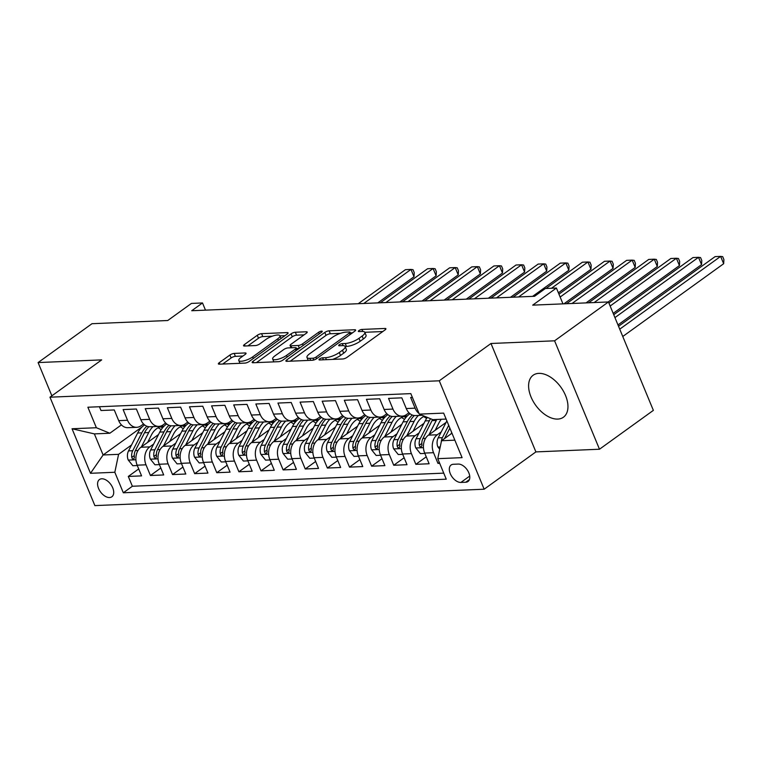 <?xml version="1.0" encoding="UTF-8"?>
<svg xmlns="http://www.w3.org/2000/svg" width="762" height="762" viewBox="0 0 762 762"><rect width="100%" height="100%" fill="white"/><g stroke="black" fill="none" stroke-linecap="round" stroke-linejoin="round"><path stroke-width="1.14" d="M319.602 358.95A2.276 0.667 -22.5 0 0 319.011 359.759A2.276 0.667 -22.5 0 0 319.64 359.95L342.709 358.978A3.258 0.962 -22.5 0 0 346.996 357.359L385.067 329.898A3.258 0.962 -22.5 0 0 385.905 328.746A3.258 0.962 -22.5 0 0 385.02 328.46L361.95 329.432A2.276 0.667 -22.5 0 0 358.95 330.565A2.276 0.667 -22.5 0 0 358.359 331.375A2.276 0.667 -22.5 0 0 358.988 331.575L361.969 331.441A10.42 3.067 -22.5 0 1 364.827 332.337A10.42 3.067 -22.5 0 1 362.15 336.032L358.978 338.328A10.42 3.067 -22.5 0 1 345.262 343.5L342.271 343.624A2.276 0.667 -22.5 0 0 339.271 344.757A2.276 0.667 -22.5 0 0 338.69 345.567A2.276 0.667 -22.5 0 0 339.309 345.757L342.3 345.634A10.42 3.067 -22.5 0 1 345.157 346.529A10.42 3.067 -22.5 0 1 342.471 350.225L339.3 352.511A10.42 3.067 -22.5 0 1 325.584 357.692L322.602 357.816A2.276 0.667 -22.5 0 0 319.602 358.95M557.746 419.081A25.879 15.497 -125.8 0 0 563.423 417.224A25.879 15.497 -125.8 0 0 563.461 391.239A25.879 15.497 -125.8 0 0 538.81 373.37A25.879 15.497 -125.8 0 0 533.143 375.237A25.879 15.497 -125.8 0 0 533.095 401.212A25.879 15.497 -125.8 0 0 557.746 419.081M109.538 497.538A10.62 6.363 -125.8 0 0 111.862 496.776A10.62 6.363 -125.8 0 0 111.881 486.118A10.62 6.363 -125.8 0 0 101.765 478.784A10.62 6.363 -125.8 0 0 99.441 479.546A10.62 6.363 -125.8 0 0 99.422 490.204A10.62 6.363 -125.8 0 0 109.538 497.538M234.191 353.425A3.258 0.962 -22.5 0 0 229.905 355.035L219.218 362.741A3.258 0.962 -22.5 0 0 218.38 363.903A3.258 0.962 -22.5 0 0 219.275 364.179L244.897 363.103A3.258 0.962 -22.5 0 0 249.184 361.483L287.264 334.013A3.258 0.962 -22.5 0 0 288.103 332.861A3.258 0.962 -22.5 0 0 287.207 332.584L261.585 333.661A3.258 0.962 -22.5 0 0 257.299 335.28L244.392 344.586A3.258 0.962 -22.5 0 0 243.554 345.738A3.258 0.962 -22.5 0 0 244.45 346.024L255.413 345.557A3.258 0.962 -22.5 0 0 259.699 343.938L266.1 339.328A8.715 2.562 -22.5 0 1 274.501 335.509A8.715 2.562 -22.5 0 1 279.959 335.747A8.715 2.562 -22.5 0 1 277.72 338.833L252.651 356.921A8.715 2.562 -22.5 0 1 244.25 360.74A8.715 2.562 -22.5 0 1 238.792 360.493A8.715 2.562 -22.5 0 1 241.03 357.407L245.212 354.397A3.258 0.962 -22.5 0 0 246.05 353.235A3.258 0.962 -22.5 0 0 245.154 352.958L234.191 353.425L235.401 356.349A3.258 0.962 -22.5 0 0 231.115 357.969L222.714 364.036M554.584 340.814L490.985 343.491L535.896 451.904L599.484 449.228L554.584 340.814L608.457 301.952L532.705 305.143L556.412 288.046L545.354 288.512L534.572 296.285L191.729 310.725L202.501 302.952L191.443 303.419L167.735 320.516L91.983 323.707L38.1 362.569L51.873 395.821M490.985 343.491L439.264 380.8L49.968 397.192L101.689 359.883L38.1 362.569M286.741 359.902A3.258 0.962 -22.5 0 0 285.902 361.055A3.258 0.962 -22.5 0 0 286.798 361.331L312.42 360.255A3.258 0.962 -22.5 0 0 316.706 358.635L354.787 331.175A3.258 0.962 -22.5 0 0 355.625 330.022A3.258 0.962 -22.5 0 0 354.73 329.736L329.108 330.822A3.258 0.962 -22.5 0 0 324.822 332.432L286.741 359.902L287.331 361.312M278.654 361.674L253.041 362.76A3.258 0.962 -22.5 0 1 252.146 362.474A3.258 0.962 -22.5 0 1 252.984 361.321L291.065 333.861A3.258 0.962 -22.5 0 1 295.351 332.242L306.314 331.775A3.258 0.962 -22.5 0 1 307.21 332.061A3.258 0.962 -22.5 0 1 306.372 333.213L290.922 344.348A3.258 0.962 -22.5 0 0 290.084 345.51A3.258 0.962 -22.5 0 0 290.979 345.786L298.256 345.481A3.258 0.962 -22.5 0 0 302.543 343.862L318.621 332.27A2.276 0.667 -22.5 0 1 320.812 331.27A2.276 0.667 -22.5 0 1 322.24 331.327A2.276 0.667 -22.5 0 1 321.659 332.137L282.94 360.064A3.258 0.962 -22.5 0 1 278.654 361.674M608.457 301.952L653.367 410.366L599.484 449.228M138.703 468.935L128.302 476.44L141.58 475.879L137.15 465.182L145.999 464.81A13.268 9.887 -92.4 0 1 149.762 446.875L153.667 444.055M160.82 468.011L150.428 475.507L163.697 474.945L159.268 464.248L168.116 463.877A13.268 9.887 -92.4 0 1 171.879 445.941L175.784 443.122M182.937 467.077L172.545 474.574L185.814 474.012L181.385 463.325L190.233 462.944A13.268 9.887 -92.4 0 1 193.996 445.008L197.901 442.198M205.064 466.144L194.662 473.64L207.931 473.088L203.502 462.391L212.35 462.02A13.268 9.887 -92.4 0 1 216.122 444.075L220.018 441.265M227.181 465.211L216.779 472.707L230.057 472.154L225.619 461.458L234.467 461.086A13.268 9.887 -92.4 0 1 238.239 443.151L242.135 440.331M249.298 464.277L238.897 471.783L252.174 471.221L247.745 460.524L256.594 460.153A13.268 9.887 -92.4 0 1 260.356 442.217L264.262 439.398M271.415 463.353L261.023 470.849L274.291 470.287L269.862 459.591L278.711 459.219A13.268 9.887 -92.4 0 1 282.473 441.284L286.379 438.464M293.532 462.42L283.14 469.916L296.408 469.354L291.979 458.657L300.828 458.286A13.268 9.887 -92.4 0 1 304.59 440.35L308.496 437.54M315.659 461.486L305.257 468.982L318.526 468.42L314.096 457.733L322.945 457.362A13.268 9.887 -92.4 0 1 326.717 439.417L330.613 436.607M337.776 460.553L327.374 468.049L340.652 467.497L336.223 456.8L345.062 456.428A13.268 9.887 -92.4 0 1 348.834 438.483L352.739 435.673M359.893 459.619L349.491 467.125L362.769 466.563L358.34 455.867L367.189 455.495A13.268 9.887 -92.4 0 1 370.951 437.559L374.856 434.74M382.01 458.686L371.618 466.192L384.886 465.63L380.457 454.933L389.306 454.562A13.268 9.887 -92.4 0 1 393.068 436.626L396.973 433.807M404.127 457.762L393.735 465.258L407.003 464.696L402.574 454L411.423 453.628A13.268 9.887 -92.4 0 1 415.185 435.693L419.09 432.883M426.253 456.829L415.852 464.325L429.12 463.763L424.691 453.076A13.268 9.887 -92.4 0 1 428.463 435.131L446.065 422.434M412.385 397.393L410.661 397.469L415.09 408.165A13.268 9.887 -92.4 0 0 419.043 413.48M422.158 415.29L415.423 415.576A13.268 9.887 -92.4 0 1 406.251 408.537L401.812 397.84L388.544 398.402L392.973 409.089A13.268 9.887 -92.4 0 0 402.155 416.138A13.268 9.887 -92.4 0 0 406.451 414.595L408.975 412.775M402.155 416.138L393.306 416.509A13.268 9.887 87.6 0 1 384.124 409.47L379.695 398.774L366.427 399.326L370.856 410.023A13.268 9.887 -92.4 0 0 380.038 417.071A13.268 9.887 -92.4 0 0 384.334 415.528L386.858 413.709M380.038 417.071L371.189 417.443A13.268 9.887 87.6 0 1 362.007 410.394L357.578 399.707L344.31 400.26L348.739 410.956A13.268 9.887 -92.4 0 0 357.921 418.005A13.268 9.887 -92.4 0 0 362.217 416.462L364.741 414.642M357.921 418.005L349.072 418.376A13.268 9.887 87.6 0 1 339.89 411.328L335.461 400.631L322.193 401.193L326.622 411.89A13.268 9.887 -92.4 0 0 335.794 418.929A13.268 9.887 -92.4 0 0 340.09 417.395L342.624 415.566M335.794 418.929L326.946 419.3A13.268 9.887 87.6 0 1 317.773 412.261L313.344 401.564L300.066 402.126L304.495 412.823A13.268 9.887 -92.4 0 0 313.677 419.862A13.268 9.887 -92.4 0 0 317.973 418.319L320.497 416.5M313.677 419.862L304.829 420.233A13.268 9.887 87.6 0 1 295.656 413.195L291.217 402.498L277.949 403.06L282.378 413.756A13.268 9.887 -92.4 0 0 291.56 420.795A13.268 9.887 -92.4 0 0 295.856 419.252L298.38 417.433M291.56 420.795L282.712 421.167A13.268 9.887 87.6 0 1 273.529 414.128L269.1 403.431L255.832 403.993L260.261 414.68A13.268 9.887 -92.4 0 0 269.443 421.729A13.268 9.887 -92.4 0 0 273.739 420.186L276.263 418.367M269.443 421.729L260.594 422.1A13.268 9.887 87.6 0 1 251.412 415.052L246.983 404.365L233.715 404.917L238.144 415.614A13.268 9.887 -92.4 0 0 247.317 422.662A13.268 9.887 -92.4 0 0 251.622 421.119L254.146 419.3M247.317 422.662L238.477 423.034A13.268 9.887 87.6 0 1 229.295 415.985L224.866 405.289L211.588 405.851L216.027 416.547A13.268 9.887 -92.4 0 0 225.2 423.586A13.268 9.887 -92.4 0 0 229.495 422.053L232.019 420.224M225.2 423.586L216.351 423.967A13.268 9.887 87.6 0 1 207.178 416.919L202.749 406.222L189.471 406.784L193.9 417.481A13.268 9.887 -92.4 0 0 203.083 424.52A13.268 9.887 -92.4 0 0 207.378 422.977L209.902 421.157M203.083 424.52L194.234 424.891A13.268 9.887 87.6 0 1 185.052 417.852L180.623 407.156L167.354 407.718L171.783 418.414A13.268 9.887 -92.4 0 0 180.965 425.453A13.268 9.887 -92.4 0 0 185.261 423.91L187.785 422.091M180.965 425.453L172.117 425.825A13.268 9.887 87.6 0 1 162.935 418.786L158.506 408.089L145.237 408.651L149.666 419.338A13.268 9.887 -92.4 0 0 158.848 426.387A13.268 9.887 -92.4 0 0 163.144 424.844L165.668 423.024M158.848 426.387L150 426.758A13.268 9.887 87.6 0 1 140.818 419.719L136.388 409.023L123.12 409.575L127.549 420.272A13.268 9.887 -92.4 0 0 136.722 427.32A13.268 9.887 -92.4 0 0 141.018 425.777L143.551 423.958M137.15 465.182A13.268 9.887 87.6 0 1 140.913 447.246L158.515 434.55M159.268 464.248A13.268 9.887 87.6 0 1 163.03 446.313L180.632 433.616M181.385 463.325A13.268 9.887 87.6 0 1 185.147 445.379L202.759 432.683M203.502 462.391A13.268 9.887 87.6 0 1 207.274 444.446L224.876 431.749M225.619 461.458A13.268 9.887 87.6 0 1 229.391 443.522L246.993 430.825M247.745 460.524A13.268 9.887 87.6 0 1 251.508 442.589L269.11 429.892M269.862 459.591A13.268 9.887 87.6 0 1 273.625 441.655L291.227 428.958M291.979 458.657A13.268 9.887 87.6 0 1 295.742 440.722L313.353 428.025M314.096 457.733A13.268 9.887 87.6 0 1 317.868 439.788L335.471 427.091M336.223 456.8A13.268 9.887 87.6 0 1 339.985 438.864L357.588 426.168M358.34 455.867A13.268 9.887 87.6 0 1 362.102 437.931L379.705 425.234M380.457 454.933A13.268 9.887 87.6 0 1 384.219 436.997L401.822 424.301M402.574 454A13.268 9.887 87.6 0 1 406.346 436.064L423.948 423.367M458.229 464.068L453.361 464.277A10.287 6.163 -125.8 0 0 451.104 465.01A10.287 6.163 -125.8 0 0 451.094 475.336A10.287 6.163 -125.8 0 0 460.886 482.441L465.753 482.232A10.287 6.163 -125.8 0 0 468.011 481.489A10.287 6.163 -125.8 0 0 468.02 471.173A10.287 6.163 -125.8 0 0 458.229 464.068M439.264 380.8L484.165 489.214L94.879 505.606L49.968 397.192M128.302 476.44L132.369 486.251L123.32 492.785L446.256 479.184L437.759 458.667L441.531 440.731L451.971 433.197M123.32 492.785L114.824 472.269L90.497 473.297L72.047 428.758L96.374 427.73L87.878 407.222L410.823 393.621L419.31 414.128L443.646 413.109L462.096 457.648L437.759 458.667M439.322 462.42L437.969 463.391L433.54 452.695A13.268 9.887 -92.4 0 1 437.312 434.759L441.208 431.949M99.431 406.737L100.994 410.508L114.271 409.956L118.701 420.643A13.268 9.887 87.6 0 0 127.883 427.692L136.722 427.32M415.852 464.325L411.423 453.628M393.735 465.258L389.306 454.562M371.618 466.192L367.189 455.495M349.491 467.125L345.062 456.428M327.374 468.049L322.945 457.362M305.257 468.982L300.828 458.286M283.14 469.916L278.711 459.219M261.023 470.849L256.594 460.153M238.897 471.783L234.467 461.086M216.779 472.707L212.35 462.02M194.662 473.64L190.233 462.944M172.545 474.574L168.116 463.877M150.428 475.507L145.999 464.81M132.369 486.251L443.751 473.135M437.969 463.391L439.693 463.325M142.446 426.615L103.108 454.981L118.586 454.333L131.54 444.989M441.531 440.731L454.857 440.169M446.113 419.071L432.787 419.633L419.31 414.128M535.896 451.904L484.165 489.214M205.483 310.144L202.501 302.952M562.966 303.867L556.412 288.046M121.425 424.882L109.852 433.235L94.364 433.892L103.108 454.981L90.497 473.297M96.374 427.73L109.852 433.235M118.586 454.333L114.824 472.269M72.047 428.758L94.364 433.892M332.499 359.407A10.42 3.067 -22.5 0 0 340.519 355.444L339.3 352.511M345.157 346.529L346.367 349.463A10.42 3.067 -22.5 0 1 343.691 353.158L340.519 355.444M364.827 332.337L366.046 335.27A10.42 3.067 -22.5 0 1 363.36 338.966L360.188 341.252A10.42 3.067 -22.5 0 1 346.472 346.434L345.138 346.481M382.8 331.537L364.808 332.299M340.538 333.318L330.327 333.746A3.258 0.962 -22.5 0 0 326.031 335.366L290.236 361.188M352.511 332.813L350.31 332.908M312.992 358.216A2.276 0.667 -22.5 0 0 315.992 357.083L349.415 332.984A2.276 0.667 -22.5 0 0 350.006 332.175A2.276 0.667 -22.5 0 0 349.377 331.975L346.234 332.108A10.42 3.067 -22.5 0 0 332.518 337.28L309.667 353.758A10.42 3.067 -22.5 0 0 306.981 357.454A10.42 3.067 -22.5 0 0 309.848 358.35L312.992 358.216L313.734 360.016M306.981 357.454L308.2 360.388A10.42 3.067 -22.5 0 0 308.219 360.436M256.47 362.607L292.275 336.785L291.065 333.861M304.095 334.851L296.561 335.175A3.258 0.962 -22.5 0 0 292.275 336.785M296.456 348.539L299.075 348.425M274.901 355.911A8.715 2.562 -22.5 0 0 272.663 358.997A8.715 2.562 -22.5 0 0 278.111 359.235A8.715 2.562 -22.5 0 0 286.512 355.416L295.351 349.053A3.258 0.962 -22.5 0 0 296.189 347.891A3.258 0.962 -22.5 0 0 295.294 347.615L288.017 347.92A3.258 0.962 -22.5 0 0 283.731 349.539L274.901 355.911M242.935 356.035L235.401 356.349M272.282 336.194L262.804 336.594A3.258 0.962 -22.5 0 0 258.518 338.214L247.888 345.881M284.988 335.661L280.006 335.871M451.056 433.854L451.714 432.578M439.741 449.237L437.864 446.903A8.792 6.553 -92.4 0 1 438.198 437.845L446.865 420.872M622.764 336.49L723.671 263.719L720.633 256.394L715.099 256.623L618.534 326.279M444.646 438.483A8.792 6.553 -92.4 0 1 445.056 437.559L449.866 428.13M448.704 425.32L442.398 437.674A8.792 6.553 87.6 0 0 441.312 441.76M619.735 329.165L720.633 256.394L722.69 256.642L723.9 259.566L723.671 263.719M435.178 430.292L438.931 422.939A21.069 15.697 -92.4 0 1 441.331 419.271M428.939 434.788L436.264 420.443A25.384 18.907 -92.4 0 1 436.788 419.462M424.834 453.419L420.386 453.609L415.747 447.837A8.792 6.553 -92.4 0 1 416.081 438.779L425.206 420.91A25.384 18.907 -92.4 0 1 427.358 417.414M617.972 324.926L701.545 264.652L698.516 257.327L692.982 257.556L613.743 314.706M430.549 418.719A25.384 18.907 87.6 0 0 429.406 420.729L420.281 438.598A8.792 6.553 87.6 0 0 419.31 445.275L419.862 446.494L421.243 447.142L421.957 445.16A8.792 6.553 -92.4 0 1 422.939 438.493L432.054 420.614A25.384 18.907 -92.4 0 1 432.625 419.567M614.944 317.602L698.516 257.327L700.564 257.575L701.783 260.499L701.545 264.652M413.061 431.225L416.814 423.872A21.069 15.697 -92.4 0 1 424.301 416.166M406.822 435.721L414.137 421.376A25.384 18.907 -92.4 0 1 418.424 415.452M402.717 454.352L398.269 454.533L393.63 448.77A8.792 6.553 -92.4 0 1 393.964 439.712L403.079 421.843A25.384 18.907 -92.4 0 1 410.042 413.737M423.482 416.595A21.069 15.697 -92.4 0 1 426.587 418.519M613.191 313.363L679.428 265.586L676.399 258.261L670.865 258.489L608.952 303.143M412.309 415.042A25.384 18.907 87.6 0 0 407.289 421.662L398.164 439.531A8.792 6.553 87.6 0 0 397.183 446.199L397.735 447.427L399.126 448.066L399.84 446.094A8.792 6.553 -92.4 0 1 400.822 439.417L409.937 421.548A25.384 18.907 -92.4 0 1 414.309 415.538M610.152 306.038L676.399 258.261L678.447 258.499L679.666 261.433L679.428 265.586M390.935 432.149L394.687 424.805A21.069 15.697 -92.4 0 1 406.832 415.938A21.069 15.697 -92.4 0 1 407.346 415.928M384.696 436.655L392.02 422.31A25.384 18.907 -92.4 0 1 396.297 416.385M380.6 455.285L376.152 455.466L371.513 449.704A8.792 6.553 -92.4 0 1 371.846 440.646L380.962 422.767A25.384 18.907 -92.4 0 1 387.925 414.661M401.364 417.528A21.069 15.697 -92.4 0 1 404.47 419.452M608.162 301.962L657.311 266.51L654.272 259.185L648.748 259.423L588.626 302.79M390.192 415.976A25.384 18.907 87.6 0 0 385.162 422.596L376.047 440.465A8.792 6.553 87.6 0 0 375.066 447.132L375.618 448.361L377.009 448.999L377.723 447.027A8.792 6.553 -92.4 0 1 378.695 440.35L387.82 422.481A25.384 18.907 -92.4 0 1 392.192 416.471M406.66 416.643A21.069 15.697 87.6 0 0 404.746 416.214M403.431 416.595A21.069 15.697 -92.4 0 1 405.908 417.509M594.15 302.552L654.272 259.185L656.33 259.432L657.539 262.366L657.311 266.51M368.818 433.083L372.57 425.729A21.069 15.697 -92.4 0 1 384.715 416.871A21.069 15.697 -92.4 0 1 385.229 416.862M362.579 437.588L369.903 423.234A25.384 18.907 -92.4 0 1 374.18 417.319M358.483 456.209L354.025 456.4L349.387 450.637A8.792 6.553 -92.4 0 1 349.72 441.569L358.845 423.701A25.384 18.907 -92.4 0 1 365.808 415.595M379.247 418.452A21.069 15.697 -92.4 0 1 382.353 420.386M586.045 302.895L635.194 267.443L632.155 260.118L626.631 260.356L566.499 303.714M368.075 416.909A25.384 18.907 87.6 0 0 363.045 423.529L353.93 441.398A8.792 6.553 87.6 0 0 352.949 448.066L353.501 449.294L354.892 449.932L355.606 447.951A8.792 6.553 -92.4 0 1 356.578 441.284L365.703 423.415A25.384 18.907 -92.4 0 1 370.075 417.405M384.543 417.576A21.069 15.697 87.6 0 0 382.619 417.147M381.314 417.528A21.069 15.697 -92.4 0 1 383.781 418.443M572.033 303.486L632.155 260.118L634.213 260.366L635.422 263.3L635.194 267.443M346.7 434.016L350.453 426.663A21.069 15.697 -92.4 0 1 362.598 417.805A21.069 15.697 -92.4 0 1 363.112 417.795M340.462 438.512L347.786 424.167A25.384 18.907 -92.4 0 1 352.063 418.243M336.366 457.143L331.908 457.333L327.269 451.561A8.792 6.553 -92.4 0 1 327.603 442.503L336.728 424.634A25.384 18.907 -92.4 0 1 343.681 416.528M357.121 419.386A21.069 15.697 -92.4 0 1 360.236 421.31M563.928 303.828L613.077 268.376L610.038 261.052L604.504 261.28L558.937 294.151M345.958 417.843A25.384 18.907 87.6 0 0 340.928 424.453L331.803 442.331A8.792 6.553 87.6 0 0 330.832 448.999L331.384 450.218L332.775 450.866L333.48 448.885A8.792 6.553 -92.4 0 1 334.461 442.217L343.586 424.348A25.384 18.907 -92.4 0 1 347.948 418.338M362.417 418.509A21.069 15.697 87.6 0 0 360.502 418.081M359.188 418.452A21.069 15.697 -92.4 0 1 361.664 419.367M560.137 297.047L610.038 261.052L612.096 261.299L613.305 264.233L613.077 268.376M324.583 434.95L328.336 427.596A21.069 15.697 -92.4 0 1 340.481 418.738A21.069 15.697 -92.4 0 1 340.995 418.729M318.345 439.445L325.669 425.101A25.384 18.907 -92.4 0 1 329.946 419.176M314.239 458.076L309.791 458.267L305.152 452.495A8.792 6.553 -92.4 0 1 305.486 443.436L314.601 425.567A25.384 18.907 -92.4 0 1 321.564 417.462M335.004 420.319A21.069 15.697 -92.4 0 1 338.109 422.243M558.384 292.798L590.95 269.31L587.921 261.985L582.387 262.214L545.973 288.484M323.831 418.767A25.384 18.907 87.6 0 0 318.811 425.387L309.686 443.255A8.792 6.553 87.6 0 0 308.715 449.932L309.258 451.152L310.648 451.799L311.363 449.818A8.792 6.553 -92.4 0 1 312.344 443.151L321.459 425.282A25.384 18.907 -92.4 0 1 325.831 419.271M340.3 419.443A21.069 15.697 87.6 0 0 338.385 419.014M337.071 419.386A21.069 15.697 -92.4 0 1 339.547 420.3M551.507 288.246L587.921 261.985L589.969 262.233L591.188 265.157L590.95 269.31M302.466 435.883L306.21 428.53A21.069 15.697 -92.4 0 1 318.364 419.662A21.069 15.697 -92.4 0 1 318.868 419.652M296.228 440.379L303.543 426.034A25.384 18.907 -92.4 0 1 307.829 420.11M292.122 459.01L287.674 459.191L283.035 453.428A8.792 6.553 -92.4 0 1 283.369 444.37L292.484 426.501A25.384 18.907 -92.4 0 1 299.447 418.395M312.887 421.253A21.069 15.697 -92.4 0 1 315.992 423.177M532.619 296.361L568.833 270.243L565.804 262.919L560.27 263.147L513.074 297.19M301.714 419.7A25.384 18.907 87.6 0 0 296.694 426.32L287.569 444.189A8.792 6.553 87.6 0 0 286.588 450.866L287.141 452.085L288.531 452.733L289.246 450.752A8.792 6.553 -92.4 0 1 290.227 444.084L299.342 426.206A25.384 18.907 -92.4 0 1 303.714 420.195M318.183 420.367A21.069 15.697 87.6 0 0 316.268 419.948M314.954 420.319A21.069 15.697 -92.4 0 1 317.43 421.234M518.608 296.951L565.804 262.919L567.852 263.166L569.071 266.09L568.833 270.243M280.34 436.817L284.093 429.463A21.069 15.697 -92.4 0 1 296.237 420.595A21.069 15.697 -92.4 0 1 296.751 420.586M274.101 441.312L281.426 426.968A25.384 18.907 -92.4 0 1 285.702 421.043M270.005 459.943L265.557 460.124L260.918 454.362A8.792 6.553 -92.4 0 1 261.252 445.303L270.367 427.425A25.384 18.907 -92.4 0 1 277.33 419.319M290.77 422.186A21.069 15.697 -92.4 0 1 293.875 424.11M510.492 297.294L546.716 271.167L543.677 263.843L538.153 264.081L490.957 298.113M279.597 420.634A25.384 18.907 87.6 0 0 274.568 427.253L265.452 445.122A8.792 6.553 87.6 0 0 264.471 451.79L265.024 453.019L266.414 453.657L267.129 451.685A8.792 6.553 -92.4 0 1 268.1 445.008L277.225 427.139A25.384 18.907 -92.4 0 1 281.597 421.129M296.066 421.3A21.069 15.697 87.6 0 0 294.151 420.881M292.837 421.253A21.069 15.697 -92.4 0 1 295.313 422.167M496.491 297.885L543.677 263.843L545.735 264.09L546.945 267.024L546.716 271.167M258.223 437.74L261.976 430.387A21.069 15.697 -92.4 0 1 274.12 421.529A21.069 15.697 -92.4 0 1 274.634 421.519M251.984 442.246L259.309 427.892A25.384 18.907 -92.4 0 1 263.585 421.977M247.888 460.867L243.43 461.058L238.792 455.295A8.792 6.553 -92.4 0 1 239.125 446.227L248.25 428.358A25.384 18.907 -92.4 0 1 255.213 420.253M268.653 423.12A21.069 15.697 -92.4 0 1 271.758 425.044M488.375 298.228L524.599 272.101L521.56 264.776L516.036 265.014L468.84 299.047M257.48 421.567A25.384 18.907 87.6 0 0 252.451 428.187L243.335 446.056A8.792 6.553 87.6 0 0 242.354 452.723L242.907 453.952L244.297 454.59L245.012 452.609A8.792 6.553 -92.4 0 1 245.983 445.941L255.108 428.073A25.384 18.907 -92.4 0 1 259.471 422.062M273.939 422.234A21.069 15.697 87.6 0 0 272.024 421.805M270.72 422.186A21.069 15.697 -92.4 0 1 273.187 423.101M474.374 298.818L521.56 264.776L523.618 265.024L524.827 267.957L524.599 272.101M236.106 438.674L239.859 431.321A21.069 15.697 -92.4 0 1 252.003 422.462A21.069 15.697 -92.4 0 1 252.517 422.453M229.867 443.179L237.192 428.825A25.384 18.907 -92.4 0 1 241.468 422.9M225.771 461.801L221.313 461.991L216.675 456.219A8.792 6.553 -92.4 0 1 217.008 447.161L226.133 429.292A25.384 18.907 -92.4 0 1 233.086 421.186M246.526 424.043A21.069 15.697 -92.4 0 1 249.641 425.968M466.258 299.161L502.472 273.034L499.443 265.709L493.909 265.948L446.723 299.98M235.363 422.5A25.384 18.907 87.6 0 0 230.334 429.12L221.209 446.989A8.792 6.553 87.6 0 0 220.237 453.657L220.79 454.876L222.18 455.524L222.885 453.542A8.792 6.553 -92.4 0 1 223.866 446.875L232.991 429.006A25.384 18.907 -92.4 0 1 237.353 422.996M251.822 423.167A21.069 15.697 87.6 0 0 249.907 422.739M248.593 423.12A21.069 15.697 -92.4 0 1 251.069 424.024M452.247 299.752L499.443 265.709L501.491 265.957L502.71 268.891L502.472 273.034M213.989 439.607L217.742 432.254A21.069 15.697 -92.4 0 1 229.886 423.396A21.069 15.697 -92.4 0 1 230.4 423.386M207.75 444.103L215.075 429.758A25.384 18.907 -92.4 0 1 219.351 423.834M203.645 462.734L199.196 462.925L194.558 457.152A8.792 6.553 -92.4 0 1 194.891 448.094L204.006 430.225A25.384 18.907 -92.4 0 1 210.969 422.119M224.409 424.977A21.069 15.697 -92.4 0 1 227.514 426.901M444.141 300.085L480.355 273.968L477.326 266.643L471.792 266.871L424.605 300.914M213.236 423.424A25.384 18.907 87.6 0 0 208.216 430.044L199.092 447.913A8.792 6.553 87.6 0 0 198.12 454.59L198.663 455.809L200.054 456.457L200.768 454.476A8.792 6.553 -92.4 0 1 201.749 447.808L210.864 429.939A25.384 18.907 -92.4 0 1 215.236 423.929M229.705 424.101A21.069 15.697 87.6 0 0 227.79 423.672M226.476 424.043A21.069 15.697 -92.4 0 1 228.952 424.958M430.13 300.676L477.326 266.643L479.374 266.89L480.593 269.815L480.355 273.968M191.862 440.541L195.615 433.187A21.069 15.697 -92.4 0 1 207.769 424.329A21.069 15.697 -92.4 0 1 208.274 424.31M185.633 445.037L192.948 430.692A25.384 18.907 -92.4 0 1 197.234 424.767M181.527 463.667L177.079 463.858L172.441 458.086A8.792 6.553 -92.4 0 1 172.774 449.028L181.889 431.159A25.384 18.907 -92.4 0 1 188.852 423.053M202.292 425.91A21.069 15.697 -92.4 0 1 205.397 427.834M422.024 301.019L458.238 274.901L455.2 267.576L449.675 267.805L402.479 301.847M191.119 424.358A25.384 18.907 87.6 0 0 186.09 430.978L176.975 448.847A8.792 6.553 87.6 0 0 175.993 455.524L176.546 456.743L177.937 457.39L178.651 455.409A8.792 6.553 -92.4 0 1 179.632 448.742L188.747 430.863A25.384 18.907 -92.4 0 1 193.119 424.853M207.588 425.025A21.069 15.697 87.6 0 0 205.673 424.605M204.359 424.977A21.069 15.697 -92.4 0 1 206.835 425.891M408.013 301.609L455.2 267.576L457.257 267.824L458.467 270.748L458.238 274.901M169.745 441.474L173.498 434.121A21.069 15.697 -92.4 0 1 185.642 425.253A21.069 15.697 -92.4 0 1 186.157 425.244M163.506 445.97L170.831 431.625A25.384 18.907 -92.4 0 1 175.108 425.701M159.41 464.601L154.962 464.782L150.324 459.019A8.792 6.553 -92.4 0 1 150.647 449.961L159.772 432.092A25.384 18.907 -92.4 0 1 166.735 423.986M180.175 426.844A21.069 15.697 -92.4 0 1 183.28 428.768M399.898 301.952L436.121 275.834L433.083 268.5L427.558 268.738L380.362 302.771M169.002 425.291A25.384 18.907 87.6 0 0 163.973 431.911L154.857 449.78A8.792 6.553 87.6 0 0 153.876 456.448L154.429 457.676L155.819 458.314L156.534 456.343A8.792 6.553 -92.4 0 1 157.505 449.666L166.63 431.797A25.384 18.907 -92.4 0 1 171.002 425.787M185.471 425.958A21.069 15.697 87.6 0 0 183.556 425.539M182.242 425.91A21.069 15.697 -92.4 0 1 184.718 426.825M385.896 302.543L433.083 268.5L435.14 268.748L436.35 271.682L436.121 275.834M147.628 442.398L151.381 435.045A21.069 15.697 -92.4 0 1 163.525 426.187A21.069 15.697 -92.4 0 1 164.04 426.177M141.389 446.903L148.714 432.549A25.384 18.907 -92.4 0 1 152.991 426.634M137.293 465.525L132.836 465.715L128.197 459.953A8.792 6.553 -92.4 0 1 128.53 450.894L137.655 433.016A25.384 18.907 -92.4 0 1 144.618 424.91M158.058 427.777A21.069 15.697 -92.4 0 1 161.163 429.701M377.781 302.885L414.004 276.758L410.966 269.434L405.441 269.672L358.245 303.705M146.885 426.225A25.384 18.907 87.6 0 0 141.856 432.845L132.731 450.713A8.792 6.553 87.6 0 0 131.759 457.381L132.312 458.61L133.702 459.248L134.417 457.276A8.792 6.553 -92.4 0 1 135.388 450.599L144.513 432.73A25.384 18.907 -92.4 0 1 148.876 426.72M163.344 426.891A21.069 15.697 87.6 0 0 161.43 426.463M160.115 426.844A21.069 15.697 -92.4 0 1 162.592 427.758M363.779 303.476L410.966 269.434L413.023 269.681L414.233 272.615L414.004 276.758M140.913 447.246L149.762 446.875M163.03 446.313L171.879 445.941M185.147 445.379L193.996 445.008M207.274 444.446L216.122 444.075M229.391 443.522L238.239 443.151M251.508 442.589L260.356 442.217M273.625 441.655L282.473 441.284M295.742 440.722L304.59 440.35M317.868 439.788L326.717 439.417M339.985 438.864L348.834 438.483M362.102 437.931L370.951 437.559M384.219 436.997L393.068 436.626M406.346 436.064L415.185 435.693M428.463 435.131L437.312 434.759M406.251 408.537L415.09 408.165M118.701 420.643L127.549 420.272M140.818 419.719L149.666 419.338M162.935 418.786L171.783 418.414M185.052 417.852L193.9 417.481M207.178 416.919L216.027 416.547M229.295 415.985L238.144 415.614M251.412 415.052L260.261 414.68M273.529 414.128L282.378 413.756M295.656 413.195L304.495 412.823M317.773 412.261L326.622 411.89M339.89 411.328L348.739 410.956M362.007 410.394L370.856 410.023M384.124 409.47L392.973 409.089M424.691 453.076L433.54 452.695M469.421 479.584L465.753 482.232M469.725 476.06L460.886 482.441M326.403 359.664L325.584 357.692M343.691 353.158L342.471 350.225M343.11 345.634L342.271 343.624M346.472 346.434L345.262 343.5M360.188 341.252L358.978 338.328M363.36 338.966L362.15 336.032M362.779 331.451L361.95 329.432M385.477 329.575L385.02 328.46M323.421 359.788L322.602 357.816M326.031 335.366L324.822 332.432M330.327 333.746L329.108 330.822M355.187 330.851L354.73 329.736M316.649 358.673L315.992 357.083M350.072 334.566L349.415 332.984M310.667 360.331L309.848 358.35M253.565 362.731L252.984 361.321M296.561 335.175L295.351 332.242M306.772 332.889L306.314 331.775M291.798 347.758L290.979 345.786M299.38 348.205L298.256 345.481M303.2 345.453L302.543 343.862M319.278 333.851L318.621 332.27M287.179 357.007L286.512 355.416M296.008 350.634L295.351 349.053M245.612 354.073L245.154 352.958M253.308 358.511L252.651 356.921M278.378 340.423L277.72 338.833M244.983 345.996L244.392 344.586M258.518 338.214L257.299 335.28M262.804 336.594L261.585 333.661M287.665 333.689L287.207 332.584M219.808 364.16L219.218 362.741M231.115 357.969L229.905 355.035M437.979 447.046L440.217 446.961M445.056 437.559L445.98 437.521M438.198 437.845L442.398 437.674M415.862 447.98L423.462 447.665M432.054 420.614L436.264 420.443M425.206 420.91L429.406 420.729M422.939 438.493L425.548 438.379M416.081 438.779L420.281 438.598M421.824 443.455L419.31 445.275M393.744 448.913L401.336 448.599M409.937 421.548L414.137 421.376M403.079 421.843L407.289 421.662M400.822 439.417L403.431 439.312M393.964 439.712L398.164 439.531M399.707 444.389L397.183 446.199M371.627 449.847L379.219 449.523M387.82 422.481L392.02 422.31M380.962 422.767L385.162 422.596M378.695 440.35L381.305 440.245M371.846 440.646L376.047 440.465M377.581 445.322L375.066 447.132M349.51 450.78L357.102 450.456M365.703 423.415L369.903 423.234M358.845 423.701L363.045 423.529M356.578 441.284L359.188 441.179M349.72 441.569L353.93 441.398M355.463 446.256L352.949 448.066M327.384 451.714L334.985 451.39M343.586 424.348L347.786 424.167M336.728 424.634L340.928 424.453M334.461 442.217L337.071 442.103M327.603 442.503L331.803 442.331M333.346 447.18L330.832 448.999M305.267 452.638L312.868 452.323M321.459 425.282L325.669 425.101M314.601 425.567L318.811 425.387M312.344 443.151L314.954 443.036M305.486 443.436L309.686 443.255M311.229 448.113L308.715 449.932M283.15 453.571L290.741 453.257M299.342 426.206L303.543 426.034M292.484 426.501L296.694 426.32M290.227 444.084L292.837 443.97M283.369 444.37L287.569 444.189M289.112 449.047L286.588 450.866M261.033 454.504L268.624 454.181M277.225 427.139L281.426 426.968M270.367 427.425L274.568 427.253M268.1 445.008L270.71 444.903M261.252 445.303L265.452 445.122M266.986 449.98L264.471 451.79M238.906 455.438L246.507 455.114M255.108 428.073L259.309 427.892M248.25 428.358L252.451 428.187M245.983 445.941L248.593 445.837M239.125 446.227L243.335 446.056M244.869 450.913L242.354 452.723M216.789 456.371L224.39 456.047M232.991 429.006L237.192 428.825M226.133 429.292L230.334 429.12M223.866 446.875L226.476 446.761M217.008 447.161L221.209 446.989M222.752 451.837L220.237 453.657M194.672 457.295L202.263 456.981M210.864 429.939L215.075 429.758M204.006 430.225L208.216 430.044M201.749 447.808L204.359 447.694M194.891 448.094L199.092 447.913M200.635 452.771L198.12 454.59M172.555 458.229L180.146 457.914M188.747 430.863L192.948 430.692M181.889 431.159L186.09 430.978M179.632 448.742L182.232 448.627M172.774 449.028L176.975 448.847M178.508 453.704L175.993 455.524M150.438 459.162L158.029 458.838M166.63 431.797L170.831 431.625M159.772 432.092L163.973 431.911M157.505 449.666L160.115 449.561M150.647 449.961L154.857 449.78M156.391 454.638L153.876 456.448M128.311 460.096L135.912 459.772M144.513 432.73L148.714 432.549M137.655 433.016L141.856 432.845M135.388 450.599L137.998 450.494M128.53 450.894L132.731 450.713M134.274 455.571L131.759 457.381M350.787 334.061L350.006 332.175M291.036 347.796L290.084 345.51M273.853 361.883L272.663 358.997M297.018 349.91L296.189 347.891M239.954 363.303L238.792 360.493M281.083 338.471L279.959 335.747"/></g></svg>
